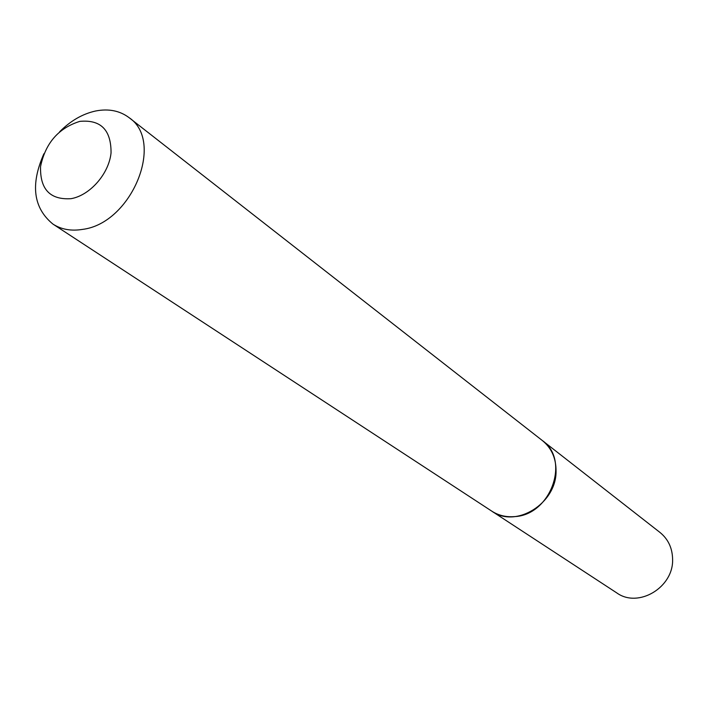 <?xml version="1.0" encoding="UTF-8"?>
<svg xmlns="http://www.w3.org/2000/svg" width="708" height="708" viewBox="0 0 708 708"><rect width="100%" height="100%" fill="white"/><g stroke="black" fill="none" stroke-linecap="round" stroke-linejoin="round"><path stroke-width="1.06" d="M491.812 511.167L616.756 592.897C638.306 608.57 673.795 587.348 672.6 559.108C672.343 547.992 668.148 539.115 660.015 532.469L542.363 440.553M491.865 511.203C515.849 528.761 556.727 503.432 556.054 470.909C556.028 458.111 551.479 448.005 542.408 440.588M71.057 198.683C90.04 195.39 108.997 173.708 111.05 152.848C111.174 129.9 100.757 119.413 79.809 121.378C58.534 128.051 45.454 143.096 40.56 166.513C39.913 189.293 50.082 200.01 71.057 198.683M43.905 153.751C30.267 184.549 33.285 208.002 52.967 224.109C61.357 229.489 71.216 231.251 82.535 229.392C131.529 223.471 165.106 141.653 129.139 117.696C119.811 110.696 108.625 108.466 95.589 111.006C82.526 113.882 70.535 120.811 59.614 131.803M52.967 224.109L491.768 511.141C498.459 515.433 505.99 517.256 514.362 516.619C550.612 515.335 570.639 460.041 542.319 440.518L129.139 117.696"/></g></svg>
